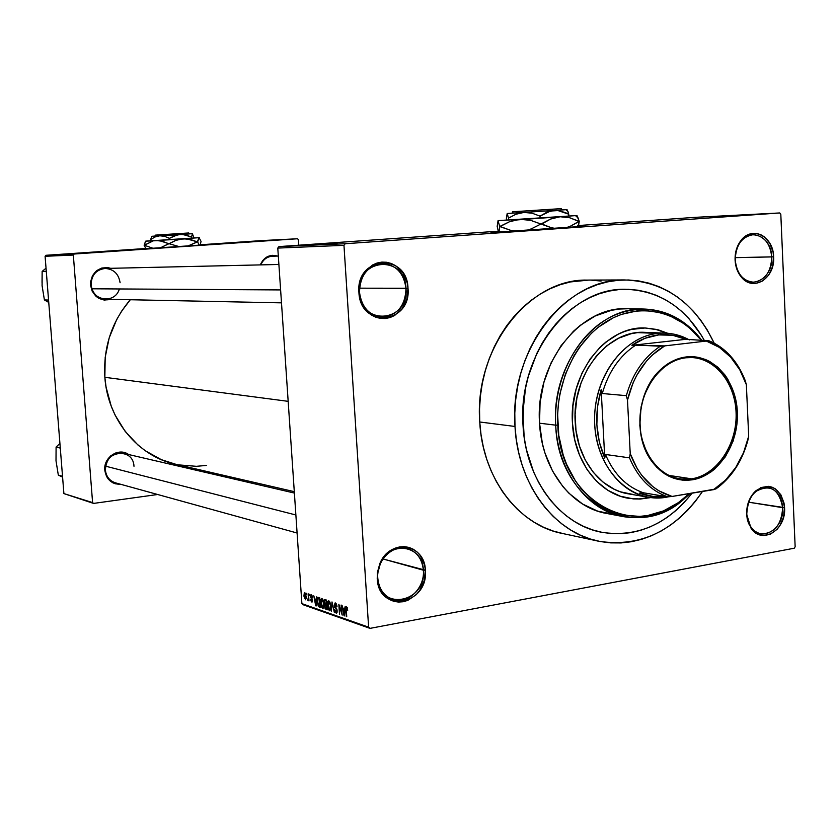 <?xml version="1.0" encoding="UTF-8"?>
<svg xmlns="http://www.w3.org/2000/svg" width="837" height="837" viewBox="0 0 837 837"><rect width="100%" height="100%" fill="white"/><g stroke="black" fill="none" stroke-linecap="round" stroke-linejoin="round"><path stroke-width="1.26" d="M782.679 507.672C779.09 489.038 770.113 483.65 755.748 491.507C749.638 497.105 746.646 504.575 746.771 513.918L746.635 514.253C746.51 504.366 749.67 496.477 756.125 490.566C771.295 482.269 780.775 487.961 784.562 507.64L748.56 502.179L782.679 507.672C781.528 524.872 774.298 533.619 761.011 533.901C752.578 531.746 747.839 525.081 746.771 513.918C747.88 496.937 754.943 488.149 767.979 487.563C776.705 489.572 781.612 496.268 782.679 507.672L784.562 507.64L783.997 502.974L780.816 494.688L775.334 488.839L771.965 487.134L768.356 486.328L760.948 487.563L754.231 492.365L751.469 495.912L747.671 504.585L746.635 514.253L747.232 518.982L748.529 523.387L753.038 530.606L756.073 533.127L763.093 535.523L770.479 534.173L777.113 529.308L779.822 525.772L783.537 517.182L784.562 507.64C786.456 530.386 760.99 545.536 750.569 527.436L746.635 514.253L750.486 526.41C760.341 543.537 784.478 529.214 782.679 507.672M423.365 570.196C422.978 544.95 389.582 539.792 380.239 564.065L377.979 572.288L377.225 578.566L377.424 572.393L379.81 563.709C389.697 538.055 424.955 543.527 425.353 570.185L383.032 558.97L423.365 570.196C425.018 587.909 407.933 604.68 393.118 599.564C384.068 596.289 378.952 589.143 377.78 578.126C376.148 560.675 392.595 544.176 407.075 548.434C416.711 551.468 422.141 558.718 423.365 570.196L425.353 570.185L424.568 564.954L420.415 555.726L417.203 552.085L413.373 549.292L409.073 547.44L404.47 546.634L399.741 546.885L395.064 548.193L386.589 553.759L383.116 557.808L380.354 562.506L377.341 573.094L378.031 583.87L379.757 588.809L385.595 596.802L389.487 599.554L393.84 601.332L398.464 602.065L403.183 601.74L407.828 600.359L416.188 594.72L419.588 590.671L424.192 580.92L425.353 570.185C428.847 604.816 378.533 614.253 377.225 578.566L377.78 578.126C379.015 611.899 426.661 602.996 423.365 570.196M405.987 288.357C405.202 254.218 356.342 257.775 359.512 292.354L358.916 292.469C355.579 255.923 407.19 252.199 408.006 288.242L359.533 288.179L405.987 288.357C405.359 305.777 397.46 315.361 382.3 317.087C369.222 315.58 361.626 307.336 359.512 292.354C360.025 275.436 367.558 265.831 382.09 263.55C395.828 264.565 403.79 272.831 405.987 288.357L408.006 288.242L407.2 282.822L402.963 273.008L395.775 265.789L391.392 263.519L386.694 262.263L381.871 262.096L377.1 263.006L372.57 264.984L364.922 271.774L360.119 281.431L359.042 286.882L358.916 292.469L361.511 303.172L367.474 311.877L371.45 315.047L375.876 317.254L380.594 318.426L385.418 318.51L390.157 317.516L394.625 315.486L402.137 308.675L406.824 299.123L408.006 288.242C411.584 323.971 360.287 329.087 358.916 292.469L359.512 292.354C360.789 327.005 409.366 322.193 405.987 288.357M771.735 256.917C771.578 237.593 751.354 227.183 740.871 241.391C736.905 246.559 735.022 252.784 735.231 260.045L735.085 260.119C734.865 252.439 736.853 245.869 741.048 240.407C752.128 225.404 773.472 236.411 773.629 256.813L735.21 257.65L771.735 256.917C771.149 271.983 765.07 280.416 753.499 282.205C742.921 281.117 736.842 273.73 735.231 260.045C735.765 245.21 741.687 236.766 752.976 234.716C763.867 235.574 770.113 242.971 771.735 256.917L773.629 256.813L773.053 251.989L769.82 243.243L764.244 236.777L760.823 234.726L757.161 233.575L749.628 234.161L746.049 235.877L739.992 241.83L737.742 245.848L735.242 255.17L735.085 260.119L737.01 269.629L739.008 273.814L744.679 280.249L751.825 283.335L755.602 283.461L762.863 280.866L768.826 274.892L772.603 266.448L773.629 256.813C775.344 278.051 753.394 292.259 741.467 277.246C737.606 272.653 735.482 266.94 735.085 260.119L735.231 260.045C735.608 266.501 737.617 271.91 741.268 276.262C752.557 290.481 773.357 277.037 771.735 256.917M202.617 244.927L140.752 249.049L202.617 244.927M576.452 227.047L578.691 224.462L577.865 226.817L579.267 221.397L569.746 217.766L560.131 216.752L550.652 219.043L540.869 224.044L530.616 220.33L520.049 219.336L530.616 220.33L551.102 227.654L555.726 228.532L551.102 227.654L541.78 223.981L550.652 219.043L560.131 216.752L514.745 220.1L509.67 221.648L499.679 226.524L498.078 220.612L499.679 226.524L510.225 230.185L515.247 231.075L510.225 230.185L500.17 226.492L509.67 221.648L520.049 219.336L498.13 220.591L497.178 226.356L498.486 231.985L497.178 226.356L498.078 220.612L576.693 215.538L560.131 216.752L569.746 217.766L578.901 221.428L570.185 226.325L565.655 227.842L570.185 226.325L579.267 221.397L576.819 215.559M498.277 231.995L491.905 232.016L498.266 231.462L490.827 232.152L493.935 232.184L529.089 230.248L585.649 226.157L498.277 231.995M272.506 256.227C267.108 256.603 263.205 259.48 260.799 264.879C263.153 259.575 266.982 256.687 272.287 256.227M260.276 264.89C263.969 256.98 269.713 254.029 277.528 256.059L272.255 255.316L266.972 256.896L262.64 260.621L260.276 264.89M133.983 466.293C133.282 446.916 103.233 450.62 105.368 470.017L104.803 470.227C103.275 457.284 118.833 447.146 128.636 454.533L121.846 452.126L115.904 452.88L110.578 455.966L106.697 460.946L105.493 463.907L104.803 470.227L106.445 476.232L108.078 478.816L112.629 482.687L115.38 483.817L120.779 484.309C111.729 484.309 106.404 479.611 104.803 470.227L105.368 470.017C106.236 458.299 112.179 452.712 123.185 453.267L294.394 493.066M105.336 268.436C96.119 269.608 91.379 275.122 91.107 284.967L90.532 285.04C91.683 271.879 98.41 266.312 110.735 268.321L107.785 267.599L101.769 268.039L96.381 270.895L92.447 275.729L90.584 281.818L90.532 285.04L92.196 291.213L95.962 296.256L98.463 298.098L104.217 300.085L110.986 299.343C99.896 301.529 93.074 296.758 90.532 285.04L91.107 284.967C91.348 275.279 95.983 269.776 105.023 268.447C113.602 269.012 118.634 273.772 120.099 282.728M523.02 425.395C517.611 354.825 569.934 287.583 625.291 289.288C659.305 290.429 685.681 307.514 704.398 340.554L701.375 335.281L704.398 340.554C685.681 307.514 659.305 290.429 625.291 289.288L625.291 289.288C569.934 287.583 517.611 354.825 523.02 425.395L523.659 400.63L525.5 388.347L528.325 376.315L536.789 353.476L542.345 342.908L548.695 333.063L555.778 324.034L563.5 315.905L571.797 308.759L580.564 302.659L589.719 297.669L599.166 293.808L608.802 291.13L618.533 289.633L628.263 289.33L637.888 290.198L647.336 292.239L656.501 295.409L665.3 299.667L673.67 304.961L681.527 311.238L688.799 318.437L701.375 335.281L688.799 318.437L681.527 311.238L673.67 304.961L665.3 299.667L656.501 295.409L647.336 292.239L637.888 290.198L628.263 289.33L618.533 289.633L608.802 291.13L599.166 293.808L589.719 297.669L580.564 302.659L571.797 308.759L563.5 315.905L555.778 324.034L548.695 333.063L542.345 342.908L536.789 353.476L528.325 376.315L525.5 388.347L522.832 413.028L524.213 437.625L523.02 425.395C525.521 479.58 560.256 525.071 602.054 532.353L592.638 529.926L583.452 526.327L574.611 521.587L566.199 515.738L558.321 508.844L551.049 500.955L544.479 492.156L538.662 482.51L533.671 472.131L526.41 449.563L524.213 437.625L526.41 449.563L533.671 472.131L538.662 482.51L544.479 492.156L551.049 500.955L558.321 508.844L566.199 515.738L574.611 521.587L583.452 526.327L592.638 529.926L602.085 532.353C560.256 525.071 525.521 479.58 523.02 425.395M588.809 280.081L570.353 281.943L560.162 284.716L550.181 288.713L540.503 293.902L531.233 300.242L522.466 307.681L514.295 316.145L506.814 325.562L500.107 335.836L494.238 346.863L489.289 358.529L485.303 370.718L482.321 383.283L480.396 396.11L479.538 409.063L479.747 421.994L514.996 426.462L516.293 439.655L518.678 452.535L522.1 464.974L526.536 476.849L531.924 488.034L538.212 498.413L545.316 507.892L553.163 516.377L561.669 523.784L570.74 530.051L580.271 535.125L590.179 538.965L600.349 541.56L610.686 542.878L621.085 542.931L631.443 541.727L641.676 539.3L651.678 535.67L661.356 530.899L670.636 525.029L679.424 518.124L687.658 510.256L695.254 501.509L702.484 491.476C675.26 530.752 640.912 547.377 599.407 541.372C554.785 533.242 517.716 484.508 514.996 426.462L479.747 421.994C482.468 478.209 518.825 525.51 562.631 533.514L597.555 540.974M176.084 464.368L161.321 459.659L145.356 450.798L138.042 445.096L125.173 431.4L115.087 415.089L111.227 406.154L106.079 387.165L104.855 377.309C103.171 347.617 111.645 321.764 130.3 299.74L121.647 311.123L116.688 319.577L109.187 337.876L105.19 357.389L104.855 377.309L288.169 401.341L104.855 377.309C107.67 419.933 138.461 456.657 176.073 464.368L294.3 491.664M794.229 548.225L369.996 628.378L303.203 604.764L301.885 603.623L368.615 627.175L343.965 245.335L277.779 248.087L301.885 603.623L277.779 248.087L278.941 246.601L498.182 231.19L278.941 246.601L277.779 248.087L343.965 245.335L345.2 243.734L278.941 246.601L345.2 243.734L779.749 212.954L345.2 243.734L343.965 245.335L368.615 627.175L369.996 628.378L368.615 627.175L301.885 603.623L303.203 604.764L369.996 628.378L794.229 548.225L795.15 546.77L780.806 214.188L795.15 546.77L794.229 548.225M695.076 217.348L779.749 212.954L780.806 214.188L779.749 212.954L695.076 217.348L578.409 225.54L695.076 217.348M295.356 245.576L288.535 246.047L295.356 245.576M298.547 245.44L291.443 245.921L298.547 245.44M301.833 245.293L294.99 245.764L301.833 245.293M309.01 244.99L299.667 245.628L309.01 244.99M315.769 244.697L306.478 245.335L315.769 244.697M322.538 244.394L312.222 245.095L322.538 244.394M331.693 243.996L320.372 244.739L331.693 243.996M337.395 243.766L327.152 244.446L337.395 243.766M335.334 243.839L324.944 244.54L335.334 243.839M326.074 244.237L316.574 244.896L326.074 244.237M319.211 244.582L309.889 245.189L319.211 244.582M312.327 244.875L303.057 245.482L312.327 244.875M306.781 245.084L296.664 245.764L306.781 245.084M299.698 245.387L298.443 245.482L299.698 245.387M296.936 245.513L295.681 245.597L296.936 245.513M293.159 245.68L291.914 245.764L293.159 245.68M306.604 594.647L306.509 593.287L306.604 594.647M308.361 597.44L308.121 593.831L308.989 600.924L308.508 599.669L308.215 600.736L307.713 600.234L308.361 597.44L307.713 600.234L308.225 600.736L308.508 599.669L308.989 600.924L308.518 593.967L308.361 597.44M309.355 595.588L309.261 594.218L309.355 595.588M310.443 596.697L310.883 594.793L312.096 595.871L312.41 597.356L311.437 595.829L310.83 596.446L312.431 599.501L312.128 602.012L310.935 600.882L310.705 599.7L311.688 601.008L312.159 600.338L310.443 596.697L312.159 600.338L311.688 601.008L310.705 599.7L311.772 602.012L312.557 600.338L310.841 596.666L311.312 595.766L312.41 597.356L311.27 594.783L310.443 596.697M316.156 599.376L316.742 596.76L316.145 605.978L313.77 595.756L314.743 598.894L316.156 599.376L314.743 598.894L313.77 595.756L315.716 605.821L316.156 599.376M321.91 598.392L323.072 599.962L323.835 603.791L323.731 607.003L322.768 608.384L321.439 606.856L320.676 603.226L320.822 599.47L321.91 598.392L320.822 599.47L320.644 602.807L323.051 608.321L323.835 603.791L323.197 600.317L321.91 598.392M328.763 600.715L329.945 602.305L330.709 606.166L330.605 609.399L329.621 610.78L328.271 609.242L327.508 605.59L327.654 601.803L328.763 600.715L327.654 601.803L327.476 605.161L329.904 610.717L330.709 606.166L330.071 602.661L328.763 600.715M346.602 606.773L347.753 610.204L346.821 608.039L346.256 608.373L346.717 616.67L345.848 607.641L346.602 606.773L345.838 609.765L346.277 616.513L346.236 608.52L346.664 607.934L347.753 610.204L346.602 606.773M344.551 609.106L345.189 606.417L344.52 615.896L342.03 605.35L343.055 608.593L344.551 609.106L343.055 608.593L342.03 605.35L344.07 615.739L344.551 609.106M341.632 612.956L341.109 605.036L342.187 615.09L339.393 606.365L339.487 614.138L338.839 604.262L341.632 612.956L338.839 604.262L339.487 614.138L339.393 606.365L342.187 615.09L341.109 605.036L341.632 612.956M334.256 605.371L335.135 602.922L336.736 604.973L337.029 606.783L335.647 604.22L334.674 604.994L337.039 609.828L337.102 612.265L336.38 613.134L335.355 612.36L334.664 609.713L336.202 611.973L336.589 609.713L334.748 607.442L334.256 605.371L336.547 609.587L336.411 611.931L334.664 609.713L336.631 613.082L337.175 610.822L334.685 605.496L335.428 604.105L337.029 606.783L335.396 602.964L334.256 605.371M331.316 611.282L331.996 601.939L334.319 612.328L332.31 603.163L331.316 611.282L332.31 603.163L334.319 612.328L331.996 601.939L331.316 611.282M324.181 602.075L324.63 599.679L326.556 600.087L327.204 609.838L325.018 608.447L324.181 602.075L324.599 606.543L325.907 609.388L327.204 609.838L326.556 600.087L324.683 599.648L324.181 602.075M317.307 601.719L317.662 597.67L319.734 597.775L320.383 607.453L318.28 606.229L317.328 602.054L318.573 606.647L320.383 607.453L319.734 597.775L317.955 597.367L317.307 601.719M303.957 595.871L304.312 592.753L305.61 593.59L306.216 597.754L305.578 599.784L304.009 596.467L305.641 599.752L306.175 596.561L304.825 592.586L303.957 595.871M262.169 240.564L297.501 238.754L74.179 254.019L45.92 255.295L145.732 248.495L45.92 255.295L45.093 256.289L63.894 493.589L92.593 502.587L73.332 255.055L45.093 256.289L45.92 255.295L74.179 254.019L297.501 238.754L298.37 239.612L298.746 245.21L298.37 239.612L297.501 238.754L200.315 244.781L262.169 240.564M250.619 481.578L247.082 482.07L250.619 481.578M157.67 494.5L93.577 503.414L63.894 493.589L45.093 256.289L73.332 255.055L74.179 254.019L73.332 255.055L92.593 502.587L93.577 503.414L63.894 493.589L93.577 503.414L157.67 494.5M178.563 464.88L196.371 466.314L206.634 465.414M105.588 299.227C97.333 298.401 92.509 293.651 91.107 284.967C91.651 301.111 115.182 304.281 119.356 288.953M115.632 482.897C109.637 480.951 106.205 476.661 105.368 470.017M624.402 279.945C664.526 281.358 694.459 302.45 714.212 343.201L707.045 329.6L700.684 320.132L693.57 311.479L685.765 303.726L677.332 296.947L668.355 291.224L658.886 286.62L649.041 283.178L638.882 280.96L628.524 279.987L618.051 280.28L607.578 281.86L597.189 284.716L587.009 288.838L577.143 294.195L567.674 300.745L558.729 308.424L550.38 317.171L542.732 326.89L535.879 337.499L529.873 348.883L524.809 360.935L520.719 373.511L517.674 386.495L515.686 399.751L514.797 413.112L514.996 426.462C509.178 350.734 565.121 278.554 624.402 279.945L586.863 280.092C528.67 278.763 473.972 348.652 479.747 421.994L481.034 434.769L483.378 447.251L486.747 459.304L491.11 470.823L496.404 481.662L502.566 491.737L509.545 500.934L517.245 509.168L525.594 516.366L534.498 522.466L543.851 527.404L553.571 531.16L563.552 533.692M601.081 281.065L590.901 280.123M692.073 493.171L683.316 503.455L675.637 510.769L667.455 517.172L658.813 522.612L649.794 527.028L640.493 530.376L630.983 532.614L621.347 533.692L611.68 533.619L602.085 532.353L611.68 533.619L621.347 533.692L630.983 532.614L640.493 530.376L649.794 527.028L658.813 522.612L667.455 517.172L675.637 510.769L683.316 503.455L692.073 493.171C667.173 524.485 637.166 537.542 602.054 532.353C637.166 537.542 667.173 524.485 692.073 493.171M347.365 607.808L346.664 607.934L347.365 607.808M344.488 610.215L344.195 614.776L343.275 609.807L344.97 609.493L343.275 609.807L344.928 610.142L343.275 609.807L344.195 614.776L344.488 610.215M336.348 603.948L335.428 604.105L336.348 603.948M336.756 612.977L336.139 613.092L336.756 612.977M336.516 611.857L337.175 611.732M336.579 608.562L335.825 608.698L336.579 608.562M335.919 607.777L335.062 607.934L335.919 607.777M330.04 610.633L329.422 610.738L330.04 610.633M329.548 601.468L327.654 601.803L329.548 601.468M330.28 605.998L329.715 609.587L328.219 607.61L328.481 601.876L329.684 601.709L328.836 601.855L330.688 605.925L329.422 602.42L328.292 602.054L327.874 605.015L328.543 608.614L329.339 609.598L330.019 609.242L330.28 605.998M329.809 609.514L330.605 609.367M327.152 609.158L325.907 609.388L327.152 609.158M326.21 604.429L324.913 604.659L326.21 604.429M326.514 605.643L326.712 608.551L324.997 606.532L325.279 605.329L326.89 605.172L325.3 605.318L324.986 606.114L325.405 607.955L326.712 608.551L326.514 605.643M326.88 605.036L325.384 605.297M326.21 601.092L326.44 604.502L324.599 602.211L324.902 600.767L326.587 600.568L324.85 600.799L324.61 602.399L325.091 603.885L326.44 604.502L326.21 601.092M326.576 600.464L325.08 600.736M323.176 608.237L322.569 608.342L323.176 608.237M322.695 599.135L320.822 599.47L322.695 599.135M323.417 603.634L322.852 607.191L321.387 605.235L321.638 599.543L322.82 599.376L321.983 599.522L323.814 603.561L322.559 600.077L321.45 599.721L321.701 606.229L323.051 607.024L323.417 603.634M322.956 607.128L323.741 606.982M320.341 606.856L319.232 607.055L320.341 606.856M320.309 606.333L318.573 606.647L320.309 606.333M319.399 598.769L319.891 606.176L318.573 605.528L317.715 601.876L318.144 598.507L319.776 598.319L318.039 598.581L317.694 601.573L318.363 605.193L319.891 606.176L319.399 598.769M316.093 600.453L315.831 604.889L314.963 600.066L316.553 599.784L314.963 600.066L316.512 600.38L314.963 600.066L315.831 604.889L316.093 600.453M312.013 595.641L311.207 595.745M312.044 600.945L312.567 600.851M312.274 599.02L311.5 599.156L312.274 599.02M308.455 600.108L307.713 600.234L308.455 600.108M308.884 599.376L308.162 599.501L308.884 599.365M305.484 598.737L305.777 596.425L305.254 598.779L304.354 595.934L304.699 593.59L305.547 593.454L304.877 593.579L306.164 596.362L304.783 593.559L304.595 597.639L305.149 598.727L306.154 598.622M331.044 244.132L326.085 244.477L331.044 244.132M316.145 244.791L311.092 245.105L316.145 244.791M315.601 244.728L311.28 245L315.601 244.728M302.963 245.377L308.769 245.032L302.921 245.387M302.607 245.367L297.773 245.701L302.607 245.367M296.622 245.649L295.974 245.701L296.622 245.649M292.134 245.89L293.159 245.816L292.134 245.89M292.762 245.785L289.56 245.973L292.762 245.785M628.043 498.224L638.987 498.915L649.753 497.471L639.227 498.904L632.51 498.768M650.736 497.596L639.928 499.072L629.1 498.402C599.114 494.144 574.13 461.721 572.456 423.124L572.926 405.966L576.128 389.111L581.935 373.25L590.095 359.031L600.265 347.031L605.978 341.998L618.334 334.141L624.862 331.379L631.527 329.422L645.034 327.989L658.332 329.862L667.654 333.262L656.763 329.464L645.39 327.999C606.145 325.603 568.731 373.166 572.456 423.124L574.747 439.885L579.685 455.569L587.061 469.536L596.551 481.233L607.756 490.231L620.207 496.184L633.41 498.925L640.127 499.061L650.736 497.596M555.705 425.165L557.798 425.102C555.402 382.31 576.536 338.901 607.924 320.655C639.322 302.314 676.924 310.422 699.753 338.64L690.253 328.7L683.651 323.438L669.213 315.476L661.523 312.86L645.536 310.527L637.396 310.841L621.221 314.461L613.333 317.757L598.392 327.162L591.487 333.199L579.173 347.658L573.889 355.934L565.373 374.181L559.88 394.06L558.352 404.344L557.651 414.733L558.771 435.345L563.196 455.046L566.586 464.294L575.542 481.118L581.004 488.536L593.59 501.018L600.589 505.966L615.624 513.06L623.513 515.163L639.635 516.387L647.702 515.519L663.5 510.894L678.347 502.639L689.196 493.642L684.53 497.879C636.758 542.397 560.016 501.97 557.798 425.102L555.705 425.165C551.154 364.555 596.216 306.823 643.663 309.031C666.963 309.805 686.361 320.278 701.856 340.45L699.617 337.573C676.484 308.968 638.38 300.724 606.543 319.295C574.705 337.771 553.267 381.787 555.705 425.165L539.541 423.198L555.705 425.165C557.976 503.089 635.796 544.008 684.185 498.894L690.033 493.506C670.395 512.6 648.33 520.332 623.806 516.701C587.773 511.02 557.777 471.838 555.705 425.165M643.663 309.031L626.704 308.696C579.643 306.52 535 363.436 539.541 423.198L540.085 402.451L543.977 382.08L551.049 362.934L560.989 345.796L573.376 331.347L580.313 325.321L595.327 315.926L611.345 310.339L619.526 309.031L628.242 308.727M629.152 493.976C600.6 490.022 576.808 459.21 575.228 422.539C571.692 375.091 607.285 329.935 644.605 332.341L664.829 333.116C673.461 333.377 681.632 335.647 689.343 339.906C679.424 334.455 668.889 332.279 657.746 333.398C622.414 336.715 592.062 379.852 594.72 424.819C596.865 469.85 630.993 503.529 665.854 497.314L666.315 496.603L665.854 497.314L649.125 497.366C617.35 492.669 592.418 455.412 594.72 414.053C596.687 372.695 625.48 336.568 657.746 333.398L637.595 332.624L645.808 332.383M613.751 514.378L597.744 511.166L582.625 504.062L568.993 493.286L562.914 486.632L552.566 471.105L544.992 453.131L542.355 443.453L539.541 423.198C541.612 469.222 571.368 507.902 607.118 513.541L622.33 516.419M645.578 328.01L656.344 329.548L666.66 333.189L657.422 329.83L650.83 328.491M632.981 494.437L620.458 491.821L614.431 489.363L603.174 482.227L593.318 472.361L585.293 460.13L579.434 446.016L575.992 430.563L575.124 414.409L576.871 398.213L581.16 382.635L587.804 368.311L596.53 355.819L606.971 345.65L618.679 338.19L631.192 333.701L637.595 332.624L664.829 333.116M295.88 514.985L105.535 466.167L295.88 514.985M91.871 288.796L280.615 289.926L91.871 288.796M691.707 478.837C717.299 474.914 737.69 443.715 736.058 411.95C734.802 380.144 711.691 354.595 685.88 357.776L686.424 356.907C712.622 353.685 736.068 379.621 737.345 411.909C738.987 444.154 718.303 475.824 692.325 479.81L691.707 478.837L668.878 475.406L691.707 478.837L680.439 478.952C656.982 475.897 638.485 448.538 639.96 417.977C641.184 387.395 662.119 360.349 685.88 357.776L692.042 357.545C716.618 358.539 736.414 385.208 736.141 415.769C736.141 446.32 716.19 475.05 691.707 478.837L692.325 479.81L682.772 480.145L678.033 479.423L668.899 476.211L664.588 473.752L656.689 467.234L650.014 458.781L647.231 453.926L641.393 437.437L639.813 425.405L641.069 406.97L644.27 395.148L652.305 379.318L659.493 370.634L667.8 363.854L676.903 359.219L681.632 357.765L686.424 356.907L695.997 356.97L705.256 359.397L709.661 361.458L717.801 367.181L724.811 374.819L727.813 379.266L734.509 394.614L737.345 411.909L736.978 423.836L733.076 441.204L725.449 456.699L714.704 469.034L710.571 472.246L701.72 477.142L692.325 479.81C675.794 481.934 661.994 475.385 650.924 460.151C633.191 435.481 637.386 391.653 659.483 370.645C667.56 362.724 676.537 358.152 686.424 356.907L685.88 357.776C676.139 359 667.298 363.52 659.347 371.314C637.585 392.009 633.463 435.156 650.924 459.461C661.826 474.453 675.417 480.909 691.707 478.837M635.827 345.032L631.883 345.325C640.368 339.435 649.334 335.972 658.75 334.915L657.746 333.398L658.75 334.915L644.971 338.294L631.883 345.325L685.869 339.309L672.603 335.271L658.75 334.915C668.177 333.942 677.217 335.407 685.869 339.309L708.908 340.753L664.672 345.89L631.883 345.325L685.869 339.309L708.908 340.753C725.47 347.773 737.554 361.019 745.181 380.479L738.893 367.412L730.659 356.196C724.329 349.186 717.079 344.038 708.908 340.753L664.672 345.89L652.128 355.181L646.488 361.092L636.873 375.081L633.013 382.98L627.488 400.076L630.23 453.696L629.497 457.849L605.465 454.46L604.753 458.08C595.473 436.454 594.27 413.635 601.165 389.644L602.274 393.505C608.468 371.848 619.652 355.694 635.827 345.032C619.652 355.694 608.468 371.848 602.274 393.505L626.327 395.671L627.488 400.076L630.23 453.696L637.375 468.919L641.948 475.583L652.776 486.6L658.876 490.827L672.069 496.456L713.563 489.655L718.125 487.322C732.542 475.96 742.461 460.277 747.88 440.252L748.686 436.244L746.363 384.696L745.181 380.479L746.363 384.696L739.762 369.755L730.638 357.117L719.401 347.418L706.585 341.161C715.771 344.237 723.869 349.646 730.879 357.389C737.679 365.005 742.837 374.108 746.363 384.696L748.686 436.244C743.748 457.567 733.704 474.223 718.564 486.203L713.563 489.655L725.564 480.082L735.702 467.559L743.528 452.712L748.686 436.244L747.88 440.252C742.116 461.417 731.444 477.655 715.865 488.965L672.069 496.456C652.766 490.712 638.819 476.462 630.23 453.696L629.497 457.849L605.465 454.46L604.753 458.08L601.165 389.644L597.472 406.991L596.854 424.757L599.323 442.062L604.753 458.08L601.165 389.644L602.274 393.505L626.327 395.671C632.605 373.584 643.935 357.096 660.299 346.225L635.827 345.032M643.287 492.763C626.39 486.757 613.783 473.993 605.465 454.46C613.783 473.993 626.39 486.757 643.287 492.763L667.727 496.843L672.069 496.456L667.727 496.843C650.652 490.744 637.909 477.749 629.497 457.849C637.909 477.749 650.652 490.744 667.727 496.843L643.287 492.763L639.374 493.087L652.881 496.414L664.588 496.32C655.967 497.345 647.566 496.268 639.374 493.087L643.287 492.763M668.763 496.749L665.854 497.314L668.763 496.749M660.299 346.225C643.935 357.096 632.605 373.584 626.327 395.671L627.488 400.076C633.661 375.091 646.059 357.033 664.672 345.89L660.299 346.225M60.295 448.109L56.089 447.073L59.919 443.443L56.089 447.073L60.295 448.109M62.524 476.326L58.318 475.102L56.006 460.779L56.089 447.073L56.006 460.789L58.318 475.102L62.524 476.326M62.587 477.132L58.318 475.102L62.587 477.132M46.286 271.334L42.143 271.418L46.035 268.164L42.143 271.418L46.286 271.334M42.091 285.689L44.403 299.939L48.755 302.439L44.403 299.939L48.567 300.044L44.403 299.939L42.091 285.689L42.143 271.418L42.038 282.456M520.991 212.598L522.142 211.175L521.064 211.238M519.202 211.363L517.831 211.447M516.398 211.541L515.289 211.615M514.284 211.677L513.615 211.719M512.485 211.792L549.804 209.365L513.165 211.751L511.93 213.184L550.662 210.694L549.804 209.365L561.418 208.622M568.846 216.113L568.25 212.336L566.869 209.637L554.188 210.464L557.965 210.558L565.257 212.546L568.752 214.199L568.846 216.113L508.624 220.005L506.5 220.005L506.395 218.122L506.5 220.005L508.624 220.005L508.519 218.091L508.624 220.005L540.116 218.038L540.011 216.113L540.116 218.038L568.846 216.113M562.851 209.888L507.191 213.487L511.93 213.184L507.191 213.487L508.519 218.091L515.885 214.262L523.92 212.42L507.191 213.487L506.395 218.122L507.191 213.487L508.519 218.091L515.885 214.262L523.92 212.42L532.102 213.205L540.011 216.113L546.854 212.253L554.188 210.464L523.92 212.42L532.102 213.205L540.011 216.113L550.464 211.05L557.965 210.558L568.752 214.199L567.287 209.951M499.679 226.524L499.019 231.964L499.679 226.524M540.869 224.044L531.171 228.93L526.222 230.426L531.171 228.93L540.869 224.044M578.691 224.462L579.267 221.397L577.3 215.956M566.837 209.637L563.5 209.846M562.391 209.92L560.591 208.675L552.064 209.219L552.922 210.547L511.208 213.236M514.64 213.006L515.707 212.933M517.486 212.818L518.825 212.734M554.994 210.401L556.071 210.328M557.714 210.223L558.99 210.139M560.288 210.056L561.219 209.993M559.482 208.748L558.771 208.8M557.316 208.894L556.228 208.968M552.943 210.579L550.662 210.694L549.804 209.365L552.064 209.219L552.943 210.537M162.284 234.684L161.562 234.726M160.285 234.81L159.302 234.873M158.308 234.935L157.534 234.988M156.822 235.03L156.289 235.071M155.525 235.113L177.737 233.68L155.609 235.113L154.751 236.097L178.166 234.58L177.737 233.68L188.743 232.968M192.364 233.659L194.027 237.97L191.307 238.21L192.364 233.659L194.027 237.97L150.775 240.826L150.681 239.528L150.775 240.826L169.513 239.644L169.419 238.346L169.513 239.644L191.307 238.21L192.364 233.659L180.122 234.454L185.793 234.977L191.223 236.913L182.989 234.506L159.783 235.772L164.669 236.348L169.419 238.346L177.298 234.873L192.364 233.659M189.727 233.826L151.895 236.275L159.783 235.772L155.023 236.976L150.681 239.528L151.685 236.515L150.681 239.528L155.023 236.976L159.783 235.772L164.669 236.348L169.419 238.346L174.577 235.71L180.122 234.454L154.688 236.097M156.111 240.512L199.258 237.656L194.027 237.949L199.091 237.677L201.058 241.454L200.043 245.304L201.058 241.454L199.091 237.677L183 238.775L190.302 239.413L197.302 241.851L187.457 246.204L197.668 241.82L199.091 237.677L197.302 241.851L186.693 238.827L156.111 240.512L162.409 241.234L168.551 243.776L160.045 248.003L175.833 240.376L183 238.775L175.833 240.376L169.158 243.745L159.26 240.606L145.743 241.129L156.111 240.512M150.775 240.763L146.015 241.098L150.775 240.763M199.196 245.367L197.668 241.82L199.196 245.367M145.481 241.433L144.142 245.272L146.015 248.788L144.142 245.272L152.962 241.004L144.372 245.262L145.481 241.433M153.359 248.411L144.372 245.262L153.359 248.411M179.62 246.737L169.158 243.745L179.62 246.737M189.654 233.837L178.166 234.58L177.737 233.68L179.453 233.565L179.892 234.475L179.453 233.565L188.639 232.979L189.622 233.837M157.147 235.94L157.858 235.888M184.642 234.161L185.364 234.109M186.452 234.036L187.31 233.983M186.138 233.136L185.427 233.188M184.213 233.261L183.293 233.324M164.962 234.506L164.68 235.448M755.748 491.507L756.125 490.566M377.979 572.288L377.424 572.393M740.871 241.391L741.048 240.407M268.049 256.363L278.323 256.038M100.283 268.551L278.888 264.471M346.591 607.924L347.355 607.777M335.281 604.073L336.317 603.885M336.411 611.931L337.175 611.795M329.715 609.587L330.594 609.42M328.721 601.834L329.663 601.667M322.852 607.191L323.731 607.034M321.879 599.501L322.8 599.334M318.405 598.465L319.765 598.225M311.96 601.008L312.557 600.903M305.432 598.769L306.154 598.643M304.825 593.559L305.547 593.443M741.268 276.262L741.467 277.246M750.486 526.41L750.569 527.436M628.21 498.245L629.1 498.402M699.617 337.573L699.753 338.64M684.185 498.894L684.53 497.879M297.104 533.012L115.38 482.823M105.274 299.227L281.494 302.858M628.001 493.778L649.125 497.366M659.347 371.314L659.483 370.645M650.924 459.461L650.924 460.151M730.659 356.196L730.879 357.389M718.125 487.322L718.564 486.203M575.553 215.674L578.336 218.227M565.938 209.7L568.02 211.604"/></g></svg>
